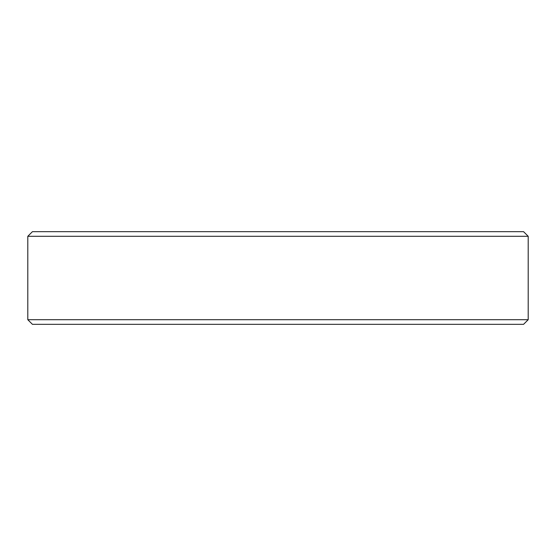 <?xml version="1.0" encoding="UTF-8"?>
<svg xmlns="http://www.w3.org/2000/svg" width="556" height="556" viewBox="0 0 556 556"><rect width="100%" height="100%" fill="white"/><g stroke="black" fill="none" stroke-linecap="round" stroke-linejoin="round"><path stroke-width="0.83" d="M184.029 231.664L32.436 231.664L27.8 236.3L528.2 236.3L523.564 231.664L184.029 231.664M27.8 319.7L32.436 324.336L523.564 324.336L528.2 319.7L27.8 319.7L27.8 236.3M528.2 319.7L528.2 236.3"/></g></svg>
